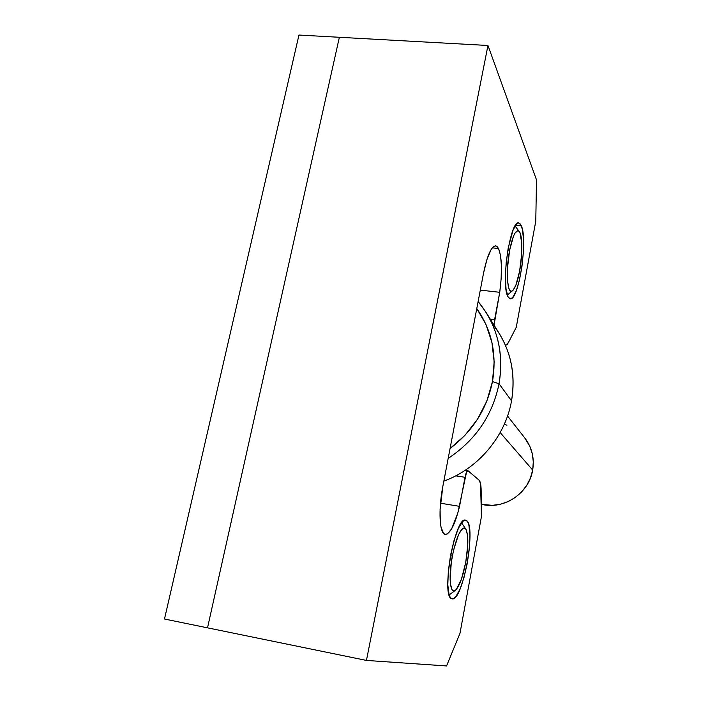 <?xml version="1.0" encoding="UTF-8"?>
<svg xmlns="http://www.w3.org/2000/svg" width="701" height="701" viewBox="0 0 701 701"><rect width="100%" height="100%" fill="white"/><g stroke="black" fill="none" stroke-linecap="round" stroke-linejoin="round"><path stroke-width="1.05" d="M466.419 520.51C476.689 525.321 462.756 602.238 452.075 598.82L453.67 598.54L455.676 596.831L459.926 589.357L463.983 577.598L467.278 563.297L469.363 548.497L469.95 535.24L468.934 525.408L467.847 522.271L466.419 520.51L464.71 520.221L462.739 521.456L458.41 528.309L454.117 540.173L450.55 555.227L448.333 571.017L447.816 584.897L449.078 594.632L450.296 597.445L451.856 598.759C440.5 597.524 455.159 515.121 465.692 520.203L466.419 520.51M521.307 225.722C528.212 239.628 518.495 302.473 509.977 298.679L508.067 296.812L509.461 298.451L511.029 298.635L512.729 297.39L516.216 290.941L519.441 280.181L521.93 266.687L523.358 252.36L523.516 239.199L522.35 229.104L520.002 223.654L518.468 223.006L516.777 223.829L513.167 229.814L508.269 247.655L506.148 262.709L505.377 277.43L506.069 289.417L508.067 296.812C500.4 285.71 510.468 218.142 519.038 223.067L521.307 225.722L515.612 225.17L521.307 225.722M498.534 248.496L492.321 247.856L498.534 248.496L496.974 246.419L495.178 245.876L493.215 246.91L491.147 249.512L487.046 259.046L483.559 273.057C487.379 254.814 491.541 245.779 496.045 245.937L498.534 248.496C501.969 257.32 502.372 271.927 499.734 292.299L501.145 278.761L501.434 266.029L500.532 255.523L498.534 248.496M207.522 627.842L339.372 37.284L487.957 45.486L536.51 179.92L535.774 221.183L516.269 327.244L508.462 342.447L507.279 344.349L505.544 345.505L508.462 342.447L516.269 327.244L535.774 221.183L536.51 179.92L487.957 45.486L366.448 660.43L487.957 45.486L339.372 37.284L207.522 627.842L339.372 37.284L207.522 627.842L164.49 619.018L298.95 35.05L164.49 619.018L366.448 660.43L207.522 627.842M494.03 325.106L499.734 292.299L494.599 319.674L490.306 319.157L494.599 319.674L494.03 325.106M483.559 273.057L442.892 486.082L440.088 509.417L440.316 522.394L441.06 527.371L443.645 533.47L445.38 534.416L447.334 533.943L451.584 528.948L457.797 513.141L466.542 472.132L468.137 470.818L479.011 480.097L480.553 483.594L481.438 516.593L459.961 633.389L446.563 665.95L366.448 660.43L446.563 665.95L459.961 633.389L481.438 516.593L481.149 490.279C481.061 484.777 480.351 481.385 479.011 480.097L467.926 470.704C466.875 470.827 465.902 473.026 465.017 477.293L459.558 506.35C455.01 524.672 450.217 534.013 445.179 534.381C439.501 533.934 438.178 509.977 442.892 486.082L483.559 273.057M440.5 503.222L459.558 506.35L440.5 503.222M455.755 475.839L465.017 477.293L455.755 475.839M480.308 290.109L499.734 292.299L480.308 290.109M492.014 323.433C509.723 345.479 516.225 371.285 511.537 400.858L499.042 383.745L492.47 381.598C486.932 408.92 472.798 431.211 450.068 448.482L464.903 435.374L477.556 419.163L486.862 400.981L492.47 381.598L494.161 361.83L491.927 342.465L485.898 324.291L476.776 308.571C491.787 329.917 497.018 354.259 492.47 381.598L499.042 383.745C504.107 352.165 497.132 324.756 478.126 301.518L485.802 311.954C499.077 333.431 503.493 357.361 499.042 383.745L511.537 400.858C515.691 375.902 511.458 353.225 498.84 332.809L486.424 312.953M524.637 437.766L529.781 446.213L532.322 453.854L533.303 461.906L532.672 470.056L530.455 477.986L526.723 485.372L521.632 491.936L515.375 497.403L508.216 501.557L500.418 504.238L492.312 505.351L481.307 504.264C503.625 510.223 529.15 493.311 532.672 470.056L500.163 432.57L532.672 470.056C534.556 457.99 531.893 447.238 524.663 437.801L507.55 416.035M499.042 383.745C492.549 415.29 475.593 440.175 448.176 458.393C475.593 440.175 492.549 415.29 499.042 383.745M443.838 481.114C478.17 468.724 505.342 436.443 511.537 400.858C505.342 436.443 478.17 468.724 443.838 481.114M504.273 424.333L506.946 425.174M298.95 35.05L339.372 37.284L298.95 35.05M450.471 555.656L452.32 556.086C456.929 535.065 461.416 526.039 465.762 529.018C468.54 534.609 468.522 545.781 465.701 562.544L467.769 545.036L467.585 535.599L466.13 529.623L464.982 528.247L463.598 528.063L462.02 529.089L458.568 534.618L453.626 549.899L451.286 562.421L450.138 579.683L450.463 584.082L452.092 589.76L453.328 590.847L454.774 590.715L456.369 589.383L461.46 579.096L465.701 562.544C462.704 577.615 459.181 586.947 455.115 590.522C450.042 594.448 448.403 576.24 452.32 556.086L450.471 555.656M507.892 249.731L509.592 250.406C512.869 234.861 516.138 228.614 519.397 231.654C522.604 235.799 522.639 255.366 519.616 271.199L521.675 254.06L521.789 243.492L519.993 232.75L518.942 231.137L517.715 230.655L514.928 233.214L513.482 236.176L509.592 250.406L507.454 268.387L507.41 279.252L508.497 287.165L509.408 289.627L510.512 290.968L511.765 291.16L513.123 290.196L515.927 285.07L519.616 271.199C517.496 282.144 515.06 288.716 512.291 290.915C507.287 295.007 505.517 271.199 509.592 250.406L507.892 249.731M495.327 245.867L496.045 245.937M518.416 223.006L519.038 223.067M467.847 470.695L465.219 470.283M461.573 522.788L465.762 529.01M449.166 594.93L455.115 590.522M515.06 226.002L519.204 231.409M507.322 295.068L512.291 290.915"/></g></svg>
